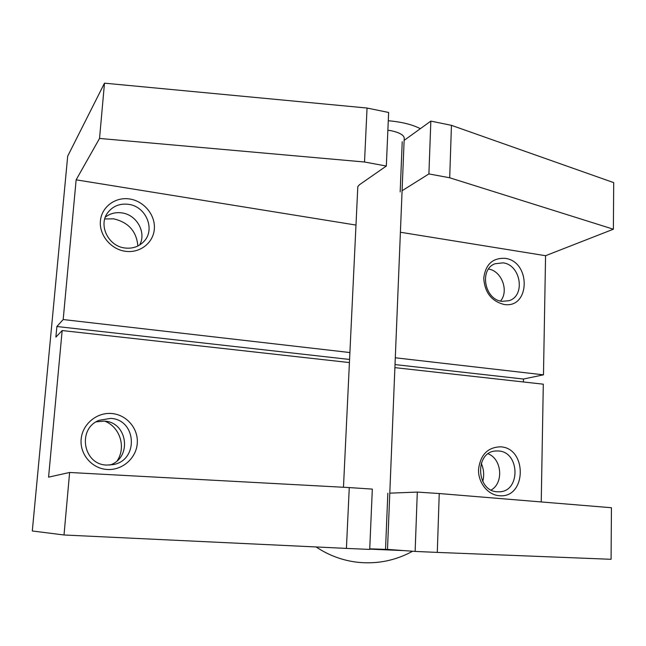 <?xml version="1.0" encoding="UTF-8"?>
<svg xmlns="http://www.w3.org/2000/svg" width="646" height="646" viewBox="0 0 646 646"><rect width="100%" height="100%" fill="white"/><g stroke="black" fill="none" stroke-linecap="round" stroke-linejoin="round"><path stroke-width="0.97" d="M498.421 450.973L495.579 450.997C474.527 451.958 476.183 491.396 497.428 491.784L499.011 491.808C520.765 491.994 520.038 451.74 498.421 450.973M499.35 495.708C487.932 495.062 478.08 482.74 478.533 469.545C480.349 454.824 487.682 447.25 500.521 446.822C527.499 447.928 526.547 498.534 499.35 495.708M482.756 481.536C484.347 475.295 483.838 469.206 481.254 463.271M110.587 418.39L99.121 420.304C77.035 428.629 83.019 464.652 106.663 465.072L113.211 464.603C139.019 460.218 136.54 419.375 110.587 418.39M107.107 469.472C91.998 468.6 79.692 454.34 81.146 439.223C82.381 424.083 96.892 412.116 111.806 413.529C126.737 414.724 138.543 428.702 137.259 443.503C136.201 458.321 122.207 470.571 107.107 469.472M109.893 465.072C132.43 457.869 127.674 421.943 104.2 421.103L96.149 421.854M117.354 460.574C126.236 446.935 119.898 427.054 104.814 421.16M502.992 262.849L495.086 263.746C478.92 269.253 484.54 299.849 502.055 301.343L508.935 300.721C525.796 295.941 520.829 264.69 502.992 262.849M503.937 304.436C491.461 301.181 484.734 292.444 483.749 278.208C485.501 264.432 492.599 257.811 505.043 258.335C531.206 261.339 530.301 309.095 503.937 304.436M128.57 204.338C119.946 203.288 113.05 205.993 107.89 212.461C97.95 224.865 108.245 246.304 124.904 247.991C132.398 248.855 138.648 246.764 143.662 241.725C155.759 229.96 146.262 206.413 128.57 204.338M125.413 251.294C110.902 249.388 99.048 235.096 100.413 220.98C101.567 206.833 115.472 196.61 129.806 199C144.155 201.189 155.533 215.191 154.337 229.031C153.352 242.896 139.916 253.41 125.413 251.294M139.584 245.044C146.723 232.738 136.839 214.722 121.884 212.905C115.658 212.058 110.151 213.455 105.363 217.104M137.873 245.997C136.556 231.381 128.497 222.329 113.68 218.841L104.741 218.962M500.521 301.052C509.185 290.983 501.676 270.924 488.529 269.035M491.154 490.023C503.912 482.909 501.869 459.023 488.142 453.799M387.503 549.399L415.136 551.426L417.3 492.082L389.788 493.156M349.268 487.577L372.322 489.103L369.714 549.423L346.418 548.397L349.268 487.577L69.615 472.476L64.011 534.985L346.418 548.397M611.439 507.732L439.24 493.536L437.294 552.403L611.084 559.299L611.439 507.732M349.567 359.459L56.872 326.505L55.879 337.123L62.161 330.55L48.571 477.144L69.615 472.476M417.3 492.082L439.24 493.536M415.136 551.426L437.294 552.403M541.235 501.942L543.302 384.184L394.892 367.639M62.161 330.55L349.421 362.567M395.021 364.578L523.462 379.04L523.405 381.964M367.049 108.035L104.49 83.164L99.532 138.438L364.522 162.009L367.049 108.035L388.642 112.469L386.324 166.046L359.451 184.74L357.819 186.573L357.747 188.075M402.087 190.731L428.912 173.927L430.834 121.109L404.13 140.376M449.705 177.779L613.377 229.209L613.7 182.624L451.441 125.332L449.705 177.779L428.912 173.927M451.441 125.332L430.834 121.109M99.532 138.438L76.139 179.83L63.187 319.544L56.872 326.505M523.462 379.04L543.472 374.833L545.571 255.711L400.399 232.245M355.978 225.066L76.139 179.83M545.571 255.711L613.377 229.209M386.324 166.046L364.522 162.009M543.472 374.833L395.295 357.779M349.898 352.546L63.187 319.544M104.49 83.164L67.693 156.154L32.3 530.98L64.011 534.985M369.738 548.842L387.503 549.431L404.17 139.471C405.002 135.781 400.77 132.89 391.492 130.791L387.875 130.201M369.722 549.148L404.243 550.626M388.286 120.737C401.707 121.916 412.382 124.565 420.328 128.691M385.541 549.253L387.834 493.237M400.173 191.927L402.224 141.749M343.47 487.262L357.819 186.573M316.12 546.952C328.967 555.536 343.01 560.671 358.264 562.343C377.563 564.2 395.675 560.502 412.608 551.24"/></g></svg>
